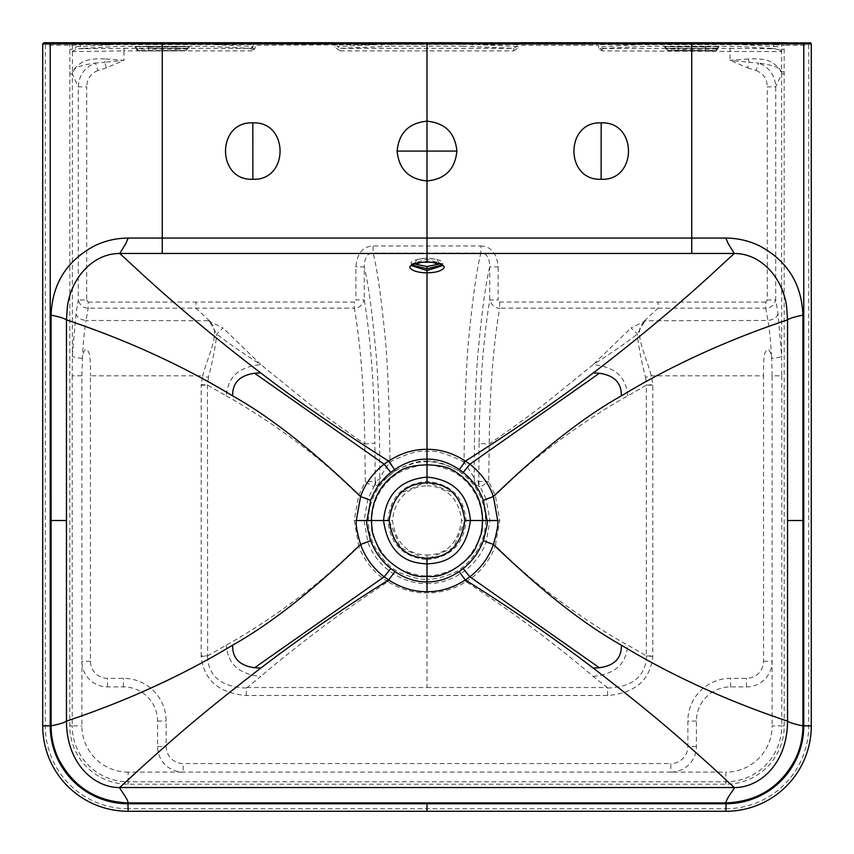 <?xml version="1.0" encoding="UTF-8"?>
<svg xmlns="http://www.w3.org/2000/svg" width="854" height="854" viewBox="0 0 854 854"><rect width="100%" height="100%" fill="white"/><g stroke="black" fill="none" stroke-linecap="round" stroke-linejoin="round"><path stroke-width="0.64" stroke-dasharray="4.27 3.2" d="M430.597 42.721L423.403 42.721M42.721 125.773L42.711 43.917L43.917 42.721L42.721 43.917L45.283 45.283L43.917 42.721L67.808 42.721M340.212 50.898L513.788 50.898L513.788 48.336L340.212 48.336L337.287 46.468L381.471 44.493L391.42 44.451L391.42 46.169L340.212 48.336L340.212 50.898L334.971 47.13L334.448 42.721L391.42 42.721L391.42 44.451L462.58 44.451L462.58 46.169L513.788 48.336L516.713 46.468L519.029 47.13L519.552 42.721L462.58 42.721L462.58 44.451L472.529 44.493A2.562 2.402 92.7 0 1 470.244 46.265M786.192 42.721L810.083 42.721L811.279 43.917L808.717 45.283L810.083 42.721L811.279 43.917L811.279 125.773M725.879 811.279L725.879 808.717L128.121 808.717L128.121 811.279M282.108 811.279L571.892 811.279M784.196 73.924L781.666 73.924L781.613 72.003L781.645 45.251L784.164 45.283L784.196 725.879A58.307 58.307 0 0 1 725.879 784.196L128.121 784.196A58.307 58.307 0 0 1 69.804 725.879L69.836 42.721A2.562 2.519 90 0 1 72.355 45.251L80.02 44.621L77.618 42.721M69.804 73.924L72.334 73.924L72.376 71.629L76.145 66.719C79.785 65.192 81.461 57.634 105.64 58.958A5.124 1.751 -81.9 0 1 104.786 62.289L95.402 63.068C84.674 67.317 78.963 75.259 78.28 86.873L78.28 300L75.995 313.802L72.334 356.15L72.227 375.824L81.888 375.813L81.888 661.274A25.62 25.62 0 0 0 107.508 686.894L123.435 686.894A34.16 34.16 0 0 1 157.595 721.043L157.595 746.492A25.62 25.62 0 0 0 183.204 772.112L670.796 772.112L670.796 763.572L183.204 763.572A17.08 17.08 0 0 1 166.135 746.492L166.135 721.043A42.7 42.7 0 0 0 123.435 678.354L107.508 678.354A17.08 17.08 0 0 1 90.428 661.274L90.428 375.824L202.622 375.824L201.192 385.186L207.671 385.186L226.225 395.872C228.135 378.012 236.344 369.835 253.777 365.523L260.812 364.605L305.828 401.092C321.392 413.379 341.045 427.662 364.797 443.952C364.156 389.894 360.676 344.632 354.325 308.155C358.755 308.358 362.075 305.625 364.274 299.957L355.862 299.957L355.851 266.886C357.121 253.414 362.865 246.443 373.102 245.973L373.102 252.997L480.898 252.997L480.898 245.973L373.102 245.973M784.121 71.832L781.613 72.003C778.218 71.373 785.36 66.836 758.598 63.068C769.326 67.317 775.037 75.259 775.72 86.873L775.72 300L778.005 313.802L781.666 356.15L781.773 375.824L772.112 375.813L772.112 661.274A25.62 25.62 0 0 1 746.492 686.894L730.565 686.894A34.16 34.16 0 0 0 696.405 721.043L696.405 746.492A25.62 25.62 0 0 1 670.796 772.112L725.879 772.112L725.879 784.196M246.219 695.508L246.518 688.036C221.357 687.032 208.323 676.336 207.437 655.968L201.181 656.438C203.818 680.104 218.827 693.128 246.219 695.508L607.781 695.508C635.173 693.128 650.182 680.104 652.819 656.438L652.83 384.599L646.329 385.207L652.808 385.186M644.407 322.011L644.033 322.289C632.867 330.626 644.727 352.307 651.378 375.824L652.83 384.599M772.112 375.813L771.706 358.253A10.248 2.103 177.9 0 0 781.666 356.15L781.666 73.924L775.72 86.873L767.308 86.873L767.308 300L775.72 300C774.108 305.273 770.81 307.995 765.803 308.177L767.917 320.453L645.731 320.762L631.074 327.925A51.24 20.4 -124.6 0 1 637.276 334.138C638.429 346.148 641.183 360.548 645.549 377.361L651.378 375.824L763.572 375.824L763.572 661.274A17.08 17.08 0 0 1 746.492 678.354L730.565 678.354A42.7 42.7 0 0 0 687.865 721.043L687.865 746.492A17.08 17.08 0 0 1 670.796 763.572M201.181 656.438L201.192 385.186M81.888 375.813L82.496 356.577C84.194 348.624 86.382 347.418 89.062 352.948C90.193 356.684 90.641 364.306 90.428 375.824M208.184 320.741L222.926 327.925A51.24 20.4 -55.4 0 0 216.724 334.138C215.571 346.148 212.817 360.548 208.451 377.361L202.622 375.824C209.273 352.307 221.133 330.626 209.967 322.289L208.184 320.741L86.083 320.453C84.525 328.801 83.329 340.842 82.496 356.577M209.967 322.289L216.724 334.138C228.755 343.511 243.443 353.663 260.812 364.605L222.926 327.925M209.71 320.976L195.897 308.155L195.886 302.07L354.325 302.07L355.862 299.957M82.294 358.253A10.248 2.103 2.1 0 1 72.334 356.15L72.334 73.924L78.28 86.873L86.692 86.873L86.692 300L78.28 300C79.892 305.273 83.19 307.995 88.197 308.177L354.325 308.155L354.325 302.07M86.692 300L88.208 302.092L88.197 308.177L86.083 320.453A10.248 6.608 8.5 0 1 75.995 313.802M208.451 377.361L207.437 385.079L207.639 655.851L201.192 655.851M201.17 384.599L207.437 385.079M207.437 655.968L226.214 645.144C241.447 636.903 260.363 624.893 282.962 609.115C310.92 589.175 330.295 573.344 358.659 545.61L354.261 520.513L358.659 495.416L365.298 481.709L364.797 443.952A10.248 1.003 179 0 0 374.895 442.948C374.255 386.584 370.721 338.921 364.274 299.957L364.274 266.886L355.851 266.886M226.225 395.872C242.184 404.582 261.239 416.688 283.4 432.199C311.24 452.076 330.519 467.907 358.659 495.416L367.882 498.907L373.732 486.972L365.298 481.709L375.205 481.528L374.895 442.948M246.518 688.036L260.812 676.421L253.777 675.493C235.192 670.966 228.061 661.818 226.214 645.144M607.781 695.508L607.183 687.534L593.188 676.421C577.678 663.014 557.961 647.247 534.049 629.142C514.919 614.624 492.267 598.814 466.103 581.723C453.239 589.42 440.205 593.146 427 592.879C413.795 593.146 400.761 589.42 387.897 581.723C361.733 598.814 339.081 614.624 319.951 629.142C296.039 647.247 276.322 663.014 260.812 676.421M607.482 688.036C632.643 687.032 645.677 676.336 646.563 655.968L652.819 656.438M646.563 655.968L652.808 655.851M246.817 687.534L427 687.534L427 583.57C438.348 583.816 449.567 580.539 460.658 573.728C476.692 563.48 484.389 547.98 486.118 542.109L489.961 520.513L486.118 498.907L495.341 495.416C523.481 467.907 542.76 452.076 570.6 432.199C592.761 416.688 611.816 404.582 627.775 395.872L646.329 385.207L646.361 655.851L627.786 645.144C612.553 636.903 593.637 624.893 571.038 609.115C543.08 589.175 523.705 573.344 495.341 545.61L499.739 520.513L495.341 495.416L488.701 481.709L489.203 443.952C489.844 389.894 493.324 344.632 499.675 308.155C495.245 308.358 491.925 305.625 489.726 299.957L489.726 266.886L498.149 266.886C496.879 253.414 491.135 246.443 480.898 245.973M593.188 676.421L600.223 675.493C618.808 670.966 625.939 661.818 627.786 645.144M644.033 322.289L637.276 334.138C625.245 343.511 610.557 353.663 593.188 364.605L548.172 401.092C532.608 413.379 512.955 427.662 489.203 443.952A10.248 1.003 1 0 1 479.105 442.948C479.745 386.584 483.279 338.921 489.726 299.957L498.138 299.957L498.149 266.886M627.775 395.872C625.865 378.012 617.655 369.835 600.223 365.523L593.188 364.605L631.074 327.925M645.549 377.361L646.563 385.079M644.247 320.987L658.103 308.155L658.114 302.07L499.675 302.07L498.138 299.957M767.308 300L765.792 302.092L765.803 308.177L499.675 308.155L499.675 302.07M778.005 313.802A10.248 6.608 171.5 0 1 767.917 320.453C769.475 328.801 770.671 340.842 771.504 356.577C769.806 348.624 767.618 347.418 764.938 352.948C763.807 356.684 763.359 364.306 763.572 375.824M771.706 358.253L771.504 356.577M748.36 58.958L730.053 60.335L749.214 62.289A5.124 1.751 -98.1 0 1 748.36 58.958C772.539 57.634 774.215 65.192 777.855 66.719L781.623 71.629L784.121 71.629M784.111 49.265L781.613 49.244M725.879 808.717A82.838 82.838 0 0 0 808.717 725.879L808.717 45.283L784.164 45.283L784.164 42.721A2.562 2.519 90 0 0 781.645 45.251L773.98 44.621L776.382 42.721M811.279 661.69L811.279 705.874M811.279 725.879L808.717 725.879M637.532 42.721A2.562 2.402 90 0 1 639.859 44.621L601.109 46.735L600.501 44.621A2.562 2.402 90 0 0 598.184 42.721L598.184 45.283L600.501 44.621L773.98 44.621L773.489 46.5L740.76 44.621A2.562 2.445 90 0 1 743.119 42.721M519.552 42.721A2.562 2.402 -90 0 0 517.236 44.621L519.552 45.283L598.184 45.283L599.252 49.009L601.867 50.898L781.271 51.592L777.46 46.522L773.489 46.5L771.087 48.39L735.155 46.329L700.408 46.169L647.876 46.255L603.949 48.336A2.562 2.402 -92.7 0 1 601.632 46.436M747.677 67.84L756.11 70.54L758.598 63.068L749.214 62.289L747.677 67.84L730.053 60.335L730.053 48.336L603.426 48.486A2.562 2.338 -143 0 1 601.109 46.735L600.501 48.657L601.878 49.521L601.867 50.898M603.426 48.486L601.878 49.521M599.252 49.009L600.501 48.657M480.204 42.721A2.562 2.402 -90 0 0 477.888 44.621L472.529 44.493A2.562 2.402 -90 0 1 474.813 42.721M513.788 50.898L519.029 47.13M334.448 42.721A2.562 2.402 -90 0 1 336.764 44.621L337.287 46.468L334.971 47.13M252.133 50.898L123.947 50.898L123.947 48.336L79.027 48.731A2.562 2.509 -95 0 1 76.54 46.522L80.511 46.5L82.913 48.39L118.845 46.329L206.124 46.255L250.051 48.336L252.122 49.521L252.133 50.898L254.748 49.009L255.816 45.283L253.499 44.621A2.562 2.402 90 0 1 255.816 42.721L255.816 45.283L376.112 44.621A2.562 2.402 -90 0 0 373.796 42.721M250.574 48.486A2.562 2.338 -37 0 0 252.891 46.735L253.499 44.621L214.14 44.621L252.368 46.436L253.499 48.657L254.748 49.009M216.468 42.721A2.562 2.402 90 0 0 214.14 44.621L80.02 44.621L80.511 46.5L113.24 44.621A2.562 2.445 90 0 0 110.881 42.721M123.947 48.336L250.051 48.336A2.562 2.402 -87.3 0 0 252.368 46.436M128.121 808.717A82.838 82.838 0 0 1 45.283 725.879L45.283 45.283L72.355 45.251L72.376 71.629L69.879 71.629M69.889 49.265L72.387 49.244M105.64 58.958L123.947 60.335L106.323 67.84L97.89 70.54L95.402 63.068C68.64 66.836 75.782 71.373 72.387 72.003L69.879 71.832M476.084 484.955L480.268 486.972A10.248 10.045 122 0 1 478.795 481.528L474.248 478.966C474.269 415.973 475.881 370.369 479.073 342.166C482.329 308.262 485.873 283.165 489.726 266.886C489.502 257.534 486.556 252.901 480.898 252.997C477.258 267.088 473.596 291.662 469.935 326.719C466.626 354.869 464.661 399.95 464.042 461.961C470.533 471.557 473.938 477.226 474.248 478.966A10.248 10.067 116.8 0 0 476.084 484.955L458.587 470.618L464.042 461.961C446.61 453.431 434.259 449.973 427 451.585C419.741 449.973 407.39 453.431 389.958 461.961C383.467 471.557 380.062 477.226 379.752 478.966L375.205 481.528A10.248 10.045 58 0 1 373.732 486.972L377.916 484.955L395.413 470.618L389.958 461.961C389.339 399.95 387.374 354.869 384.065 326.719C380.404 291.662 376.742 267.088 373.102 252.997C367.444 252.901 364.498 257.534 364.274 266.886C368.127 283.165 371.671 308.262 374.927 342.166C378.119 370.369 379.731 415.973 379.752 478.966A10.248 10.067 63.2 0 1 377.916 484.955M367.882 498.907L364.039 520.513L367.882 542.109C369.611 547.98 377.308 563.48 393.342 573.728C404.433 580.539 415.652 583.816 427 583.57L427 579.14C422.292 579.898 414.275 578.169 402.928 573.963C391.794 570.707 368.32 550.328 368.373 520.513C369.013 488.787 391.57 471.259 402.778 467.117C413.923 462.9 421.993 461.149 427 461.875C432.007 461.149 440.077 462.9 451.222 467.117C462.43 471.259 484.987 488.787 485.627 520.513L482.232 520.513C481.613 490.612 460.381 474.13 449.812 470.212C439.33 466.231 431.718 464.587 427 465.281L427 461.875M395.413 470.618C410.283 463.049 420.808 459.986 427 461.427L427 451.585M458.587 470.618C443.717 463.049 433.191 459.986 427 461.427M485.627 520.513C485.68 550.328 462.206 570.707 451.072 573.963C439.725 578.169 431.708 579.898 427 579.14L427 575.735C422.559 576.45 415.001 574.827 404.337 570.867C393.833 567.782 371.736 548.599 371.768 520.513C372.387 490.612 393.619 474.13 404.188 470.212C414.67 466.231 422.282 464.587 427 465.281M427 575.735C431.441 576.45 438.999 574.827 449.663 570.867C460.167 567.782 482.264 548.599 482.232 520.513M387.897 581.723C369.376 570.387 360.516 552.271 358.659 545.61L367.882 542.119M466.103 581.723C484.624 570.387 493.484 552.271 495.341 545.61L486.118 542.119M486.118 498.907L480.268 486.972L488.701 481.709L478.795 481.528L479.105 442.948M252.122 49.521L253.499 48.657M148.617 46.329L189.599 46.564L134.953 46.564L148.617 46.329L148.607 48.037L187.891 48.304L148.607 48.037L148.607 49.212L136.661 48.859L135.284 46.65L148.062 46.831M106.323 67.84L104.786 62.289L123.947 60.335L123.947 50.898L72.729 51.592L76.54 46.522M82.913 48.39L79.027 48.731C74.223 50.087 72.12 51.037 72.729 51.592L72.387 49.222M175.935 46.329L175.935 49.212L148.607 49.212L148.607 50.92L138.369 50.567L186.183 50.567L148.607 50.92L175.945 50.92L175.935 49.212L187.891 48.859L187.891 48.272L186.183 50.567M134.953 46.596L136.651 48.795L141.711 48.507M148.607 50.151L148.617 46.842L148.18 48.497M148.617 46.842L175.935 46.842L175.945 50.151M189.599 46.596L185.638 50.685L175.945 50.92M134.953 46.564L138.369 50.567M182.841 48.507L187.837 49.222M730.053 48.336L774.973 48.731C779.777 50.087 781.88 51.037 781.271 51.592L781.613 49.222M771.087 48.39L774.973 48.731A2.562 2.509 -85 0 0 777.46 46.522M664.401 46.596L666.109 48.304L664.732 46.65L719.047 46.564L664.401 46.564L678.065 46.842L678.065 48.497L717.349 48.272L666.109 48.272L678.065 48.497L678.055 50.151L667.817 50.567L715.631 50.503L678.055 50.151M678.065 46.329L678.065 49.212L705.393 49.212L717.339 48.859L712.289 48.507M678.065 46.842L705.383 46.842L705.393 50.151M705.383 46.842L705.82 48.497M719.047 46.596L715.631 50.503M705.383 46.329L705.393 50.92C714.051 51.347 718.033 50.664 717.349 48.859L715.631 50.567M671.159 48.507L666.109 48.304L666.109 48.859L665.896 47.461M664.401 46.564L666.109 48.859L678.065 49.212L678.055 50.92L705.393 50.92M717.531 47.493L717.339 48.859L719.047 46.564M427 559.626C450.763 557.31 463.797 544.265 466.113 520.513C463.797 496.75 450.763 483.706 427 481.389C403.237 483.706 390.203 496.75 387.887 520.513C390.203 544.265 403.237 557.31 427 559.626L427 555.047C421.961 554.588 397.526 555.516 392.456 520.513C396.021 487.634 422.154 485.531 427 485.969L427 482.553L428.676 482.574L453.25 493.089L461.907 505.6L464.95 520.513L453.463 547.724L428.729 558.431L427 558.463L425.271 558.431L400.547 547.724L389.05 520.513L392.456 520.513M427 485.969C431.846 485.531 457.979 487.634 461.544 520.513C456.474 555.516 432.039 554.588 427 555.047M427 481.389L427 482.553L425.324 482.574L400.75 493.089L392.093 505.6L389.05 520.513C391.057 542.76 403.131 555.399 425.271 558.441M42.721 661.69L42.721 705.874M42.721 725.879L45.283 725.879M427 262.167L427 261.132L442.532 265.583M427 261.132L411.468 265.583M411.916 265.092L411.468 263.961L427 259.168L427 258.143L436.682 259.349L439.789 263.929M442.084 265.092L442.532 263.961L427 259.168M411.468 265.562L411.468 263.961C409.717 261.26 414.895 259.296 427 258.057L427 258.057C439.105 259.296 444.283 261.26 442.532 263.961L442.532 265.562M414.211 263.929L417.318 259.349L427 258.143M391.42 46.169L462.58 46.169M128.121 784.196L128.121 781.773L725.879 781.773A55.894 55.894 0 0 0 781.773 725.879L772.112 725.879A46.233 46.233 0 0 1 725.879 772.112M69.804 725.879L72.227 725.879A55.894 55.894 0 0 0 128.121 781.773L128.121 772.112L183.204 772.112L183.204 763.572M90.428 661.274L81.888 661.274L81.888 725.879A46.233 46.233 0 0 0 128.121 772.112M763.572 661.274L772.112 661.274L772.112 725.879M107.508 686.894L107.508 678.354M123.435 686.894L123.435 678.354M157.595 721.043L166.135 721.043M157.595 746.492L166.135 746.492M427 687.534L607.183 687.534M746.492 686.894L746.492 678.354M730.565 686.894L730.565 678.354M696.405 721.043L687.865 721.043M696.405 746.492L687.865 746.492M781.773 375.824L781.773 725.879L784.196 725.879M517.236 44.621L477.888 44.621L516.713 46.468L517.236 44.621M379.187 42.721A2.562 2.402 -90 0 1 381.471 44.493A2.562 2.402 87.3 0 0 383.756 46.265M72.227 375.824L72.227 725.879L81.888 725.879M88.208 302.092L195.886 302.07M368.373 520.513L371.768 520.513M460.658 573.728L466.092 581.723M393.342 573.728L387.908 581.723M364.039 520.513L354.261 520.513M375.781 481.176A10.248 10.056 58.7 0 1 374.265 486.684M489.961 520.513L499.739 520.513M478.219 481.176A10.248 10.056 121.3 0 0 479.734 486.684M765.792 302.092L658.114 302.07M756.11 70.54C763.273 73.348 767.009 78.803 767.308 86.873M97.89 70.54C90.727 73.348 86.991 78.803 86.692 86.873M189.599 46.564L187.891 48.272L188.083 47.493M136.469 47.493L136.661 48.859C135.967 50.664 139.949 51.347 148.607 50.92M136.661 48.795L138.369 50.503M175.935 46.842L189.268 46.65L186.183 50.503M665.917 47.493L666.109 48.272M666.109 48.795L667.817 50.503M678.055 50.92L668.362 50.685L666.109 48.859L667.817 50.567M428.729 558.441C450.869 555.399 462.943 542.76 464.96 520.513L461.544 520.513M474.717 42.721L462.58 42.721M379.261 42.721L391.42 42.721M188.104 47.461L187.891 48.272M136.651 48.859L136.448 47.472M705.938 46.831L718.716 46.65L717.349 48.795M717.552 47.472L717.349 48.272M464.96 520.513C462.932 498.234 450.837 485.595 428.676 482.574M425.324 482.574C403.163 485.584 391.068 498.234 389.04 520.513"/><path stroke-width="1.28" d="M462.58 42.721L430.597 42.721M423.403 42.721L391.42 42.721M42.721 705.874L42.711 43.917L50.215 43.917L50.226 42.721L810.702 42.892M50.226 42.721L43.917 42.721L42.711 43.917L43.928 42.721M334.448 42.721L67.808 42.721M598.184 42.721L519.552 42.721M637.532 42.721L786.192 42.721M811.279 705.874L811.289 43.917L427 43.938L427 121.183C408.842 122.965 398.882 132.925 397.11 151.073C398.882 169.22 408.842 179.18 427 180.963L427 253.478L162.271 253.467L162.271 238.074L691.729 238.074L691.729 42.721M802.909 315.137C795.095 316.685 789.971 318.264 787.537 319.876L786.673 307.355C783.791 280.945 763.38 254.022 735.113 253.489L734.269 253.478L728.142 243.518L725.825 238.074C737.376 238.117 748.478 240.636 759.11 245.653C787.11 260.481 801.714 283.645 802.909 315.137L802.909 725.889C794.476 724.107 789.352 722.527 787.537 721.139L787.473 724.651C785.701 766.476 757.669 787.954 734.269 787.537L119.731 787.537C118.621 787.698 127.62 798.191 128.143 802.909C96.288 801.618 73.017 786.812 58.328 758.491C53.535 748.147 51.123 737.28 51.091 725.889L51.091 315.137C58.905 316.685 64.029 318.264 66.463 319.876L67.327 307.355C70.209 280.945 90.62 254.022 118.887 253.489L119.731 253.478L125.858 243.518L128.175 238.074L162.271 238.074L162.271 43.917L427 43.938L427 42.721M252.88 179.255C289.154 180.888 289.1 121.193 252.827 122.891C216.404 121.119 216.468 181.112 252.88 179.255L252.827 122.891M456.89 151.073C455.118 169.22 445.158 179.18 427 180.963L427 151.073L456.89 151.073C455.118 132.925 445.158 122.965 427 121.183L427 151.073L397.11 151.073M601.173 122.891C637.596 121.119 637.532 181.112 601.12 179.255C564.846 180.888 564.9 121.193 601.173 122.891L601.12 179.255M803.774 42.721L803.763 725.836L811.279 725.879A85.4 85.4 0 0 1 725.879 811.279A85.389 85.389 -45 0 0 811.279 725.889L811.279 597.149M802.909 725.889C802.877 737.28 800.465 748.147 795.672 758.491C780.983 786.812 757.711 801.618 725.857 802.909C726.38 798.191 735.379 787.698 734.269 787.537L710.379 765.504C683.317 741.432 660.356 719.815 593.199 668.063L599.359 667.743C614.421 665.704 621.744 658.167 621.349 645.133C695.54 690.149 765.568 713.656 787.537 721.139L787.537 319.876C765.568 327.36 695.54 350.866 621.338 395.882C583.592 416.987 540.956 450.538 493.42 496.537L497.69 520.513L487.036 520.524L483.343 500.359C479.115 489.139 472.39 479.841 463.167 472.454L459.345 469.593C448.745 462.43 437.963 458.95 427 459.153C416.037 458.95 405.255 462.43 394.655 469.593L390.833 472.454C381.61 479.841 374.885 489.139 370.657 500.359L366.964 520.524L356.31 520.513C355.595 524.164 357.015 532.159 360.58 544.478C313.044 590.477 270.398 624.039 232.651 645.133C158.46 690.149 88.432 713.656 66.463 721.139L66.463 319.876C88.432 327.36 158.46 350.866 232.662 395.882C270.408 416.987 313.044 450.538 360.58 496.537L356.31 520.513M128.175 238.074C116.624 238.117 105.522 240.636 94.89 245.653C66.89 260.481 52.286 283.645 51.091 315.137M162.271 42.721L162.271 43.917L50.215 43.917L50.237 725.836L42.721 725.879A85.4 85.4 0 0 0 128.121 811.279L282.108 811.279M50.237 725.804A77.885 77.885 -135 0 0 127.822 803.763L427 803.763L427 811.279L725.879 811.279A85.389 85.389 -45 0 0 811.279 725.889M726.049 803.753L725.879 811.279L571.892 811.279M127.951 803.753L128.121 811.279A85.389 85.389 -135 0 1 42.721 725.889L42.721 597.149M427 811.279L128.121 811.279A85.389 85.389 -135 0 1 42.721 725.889M811.279 125.773L811.279 661.69M811.289 43.917L810.083 42.721L811.289 43.917L811.279 118.012M42.721 125.773L42.721 661.69M162.271 253.467L119.731 253.478L136.587 268.989C163.21 293.787 208.622 333.284 260.662 372.878L254.641 373.273C239.675 375.386 232.352 382.923 232.662 395.882M427 262.167L427 261.132L427 262.167C429.669 261.815 444.635 263.043 444.176 267.622C440.717 272.672 429.156 272.832 427 272.778C425.036 272.96 412.012 272.415 409.76 267.249C410.56 262.797 424.31 261.922 427 262.167L427 253.478L691.729 253.467L691.729 238.074L725.825 238.074M442.532 265.562L427 270.601L427 449.332C440.237 449.204 453.047 453.122 465.43 461.085L476.681 453.912C522.84 424.214 561.729 397.206 593.338 372.878C645.378 333.284 690.79 293.787 717.413 268.989L734.269 253.478L691.729 253.467M51.091 725.889C59.524 724.107 64.648 722.527 66.463 721.139L66.527 724.651C68.299 766.476 96.331 787.954 119.731 787.537L143.621 765.504C170.683 741.432 193.644 719.815 260.801 668.063L254.641 667.743C239.579 665.704 232.256 658.167 232.651 645.133M593.199 668.063L586.442 662.928C547.809 633.807 507.447 606.159 465.366 579.973L459.068 571.625L463.167 568.561C472.422 561.142 479.137 551.844 483.343 540.657C486.727 528.039 487.954 521.324 487.036 520.524L482.606 520.502L482.083 528.38C482.382 531.049 480.343 537.219 475.945 546.891C473.319 556.36 447.037 579.919 427 576.194L427 563.928C419.282 563.074 389.616 563.907 383.542 520.513L389.2 520.513C394.484 558.238 420.285 557.545 427 558.27L427 563.928C434.718 563.074 464.384 563.907 470.458 520.513L482.606 520.502C482.136 499.643 473.329 483.577 456.164 472.305C447.688 465.579 433.522 465.152 427 464.811L427 449.332C413.763 449.204 400.953 453.122 388.57 461.085L377.319 453.912C331.16 424.214 292.271 397.206 260.662 372.878M593.338 372.878L599.359 373.273C614.325 375.386 621.648 382.923 621.338 395.882M260.801 668.063L267.558 662.928C306.191 633.807 346.553 606.159 388.634 579.973C401.081 587.936 413.87 591.843 427 591.683C440.13 591.843 452.919 587.936 465.366 579.973L469.881 576.845C481.165 567.889 489.011 557.096 493.42 544.478C496.985 532.159 498.405 524.164 497.69 520.513M483.343 540.657L493.42 544.478C540.956 590.477 583.602 624.039 621.349 645.133M390.833 568.561L384.119 576.845L388.634 579.973L394.932 571.625L390.833 568.561C381.578 561.142 374.863 551.844 370.657 540.657C367.273 528.039 366.046 521.324 366.964 520.524L371.394 520.502L371.97 528.743C371.682 531.498 373.817 537.742 378.386 547.446C381.322 557.15 407.486 579.877 427 576.194L427 591.683M388.57 461.085L384.119 464.17C372.814 473.159 364.968 483.94 360.58 496.537L370.657 500.359M465.43 461.085L469.881 464.17C481.186 473.159 489.032 483.94 493.42 496.537L483.343 500.359M464.8 520.513L470.458 520.513C467.885 494.114 453.389 479.638 427 477.087L427 464.811C420.478 465.152 406.312 465.579 397.836 472.305C380.671 483.577 371.864 499.643 371.394 520.502L383.542 520.513C386.115 494.114 400.611 479.638 427 477.087L427 482.745C433.875 483.545 459.548 482.777 464.8 520.513C459.516 558.238 433.715 557.545 427 558.27M394.932 571.625C405.436 578.649 416.133 582.065 427 581.862C437.867 582.065 448.563 578.649 459.068 571.625M254.641 667.743L384.119 576.845C372.835 567.889 364.989 557.096 360.58 544.478L370.657 540.657M389.2 520.513C394.452 482.777 420.125 483.545 427 482.745M411.468 265.562L427 270.601L427 268.754L411.916 265.092M427 261.132L427 258.143M439.789 263.929L427 266.544L427 268.754L442.084 265.092M427 266.544L414.211 263.929M427 803.763L726.178 803.753A77.885 77.885 -45 0 0 803.763 725.804M128.143 802.909L725.857 802.909M802.909 520.513L787.537 520.513M51.091 520.513L66.463 520.513M390.833 472.454L384.119 464.17L254.641 373.273M388.581 461.075A17.08 0.608 55.3 0 0 394.655 469.593M465.419 461.075A17.08 0.608 124.7 0 1 459.345 469.593M599.359 373.273L469.881 464.17L463.167 472.454M463.167 568.561L469.881 576.845L599.359 667.743M811.279 294.843L811.279 140.707M644.685 42.721L647.663 42.721M651.399 42.721L649.52 42.721M655.36 42.721L723.722 42.721M719.089 42.721L713.912 42.721M737.803 42.721L735.315 42.721M212.859 42.721L211.258 42.721M209.315 42.721L206.337 42.721M202.601 42.721L204.48 42.721M198.64 42.721L194.274 42.721M134.911 42.721L140.088 42.721M130.278 42.721L126.157 42.721M116.197 42.721L118.685 42.721M42.7 43.917L42.721 118.012M42.721 140.707L42.721 294.843M442.532 265.594C444.817 266.256 437.323 261.751 427 262.242C416.667 261.762 409.194 266.245 411.468 265.594"/></g></svg>
